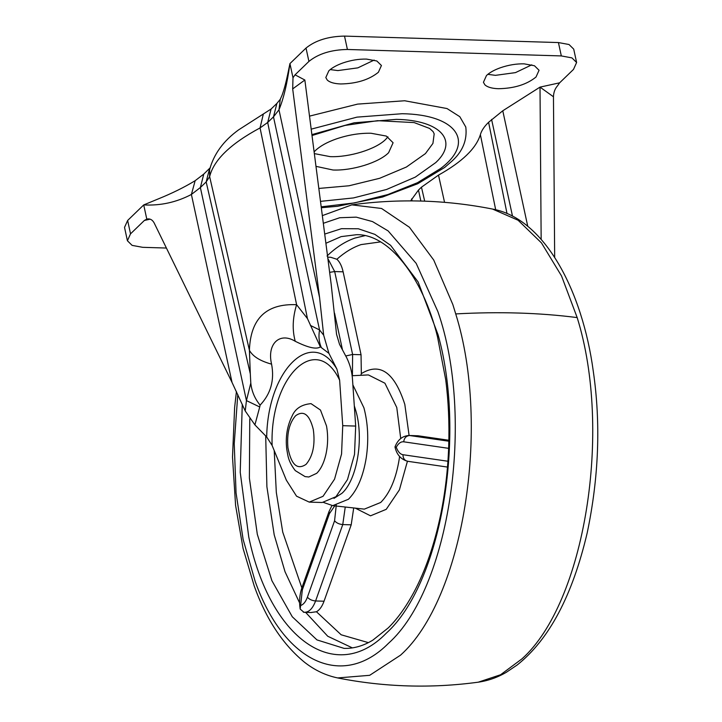 <?xml version="1.0" encoding="UTF-8"?>
<svg xmlns="http://www.w3.org/2000/svg" width="722" height="722" viewBox="0 0 722 722"><rect width="100%" height="100%" fill="white"/><g stroke="black" fill="none" stroke-linecap="round" stroke-linejoin="round"><path stroke-width="1.08" d="M327.689 257.176L330.667 257.267L336.867 259.261C339.737 261.824 341.831 266.012 343.121 271.824L361.045 354.728L361.334 373.626L360.865 375.296M368.382 642.634L341.163 634.782L316.444 611.751L310.947 612.509M396.252 447.234L394.979 446.936C397.723 439.779 402.389 435.962 408.986 435.474L409.69 435.537C406.242 435.817 404.248 437.911 403.688 441.81C400.881 441.512 398.4 443.317 396.252 447.234C397.921 451.71 400.15 454.201 402.948 454.716C403.057 458.641 404.807 460.844 408.201 461.331M303.899 612.256L300.172 609.07L300.614 605.505C303.411 604.63 305.686 601.859 307.41 597.175C309.296 599.386 312.021 600.65 315.595 600.966C312.59 608.863 308.691 612.626 303.899 612.256M448.867 440.258L418.128 435.79L408.986 435.474M316.444 611.751C319.566 610.054 322.093 606.543 324.034 601.218L351.199 524.831L353.708 507.954M524.109 63.843L534.461 65.747L539.054 70.269L536.013 77.028C526.726 84.537 514.181 88.436 498.379 88.716C491.872 88.472 487.359 87.163 484.859 84.79L483.433 82.29L486.475 75.53C489.669 72.507 494.389 69.89 500.635 67.678C508.613 64.971 516.438 63.689 524.109 63.843M531.78 64.845L515.481 72.615L495.482 75.341L487.819 74.348M366.487 59.087L376.839 60.991L381.433 65.503L378.391 72.272C369.104 79.781 356.56 83.671 340.757 83.96C334.25 83.716 329.737 82.407 327.237 80.025L325.812 77.534L328.853 70.774C332.048 67.751 336.768 65.133 343.013 62.922C350.991 60.206 358.816 58.933 366.487 59.087M374.158 60.079L357.859 67.859L337.86 70.585L330.198 69.583M314.115 151.882L315.424 150.528C320.135 146.061 327.111 142.189 336.344 138.922C348.13 134.915 359.691 133.029 371.018 133.254L386.315 136.07L393.093 142.748L388.598 152.73C378.951 162.567 352.291 170.843 333.004 170.004L315.983 166.349M387.949 136.855L385.71 139.364C376.054 149.192 349.403 157.468 330.107 156.629L314.341 153.605M321.317 207.719L337.526 206.302L382.534 197.034L417.731 183.731L444.689 167.432L451.719 161.331C462.676 151.557 467.369 140.122 465.789 127.027L459.797 116.684L447.008 108.544L404.654 100.755L357.589 104.112L309.503 116.134M312.003 135.528L344.972 125.438L377.561 120.682L414.157 122.587L429.608 128.444L433.083 131.585L434.184 133.859L432.929 143.416L425.429 153.605L406.387 167.035L379.664 178.289L349.033 185.771L318.826 188.442M559.622 82.822L557.583 85.737C554.983 88.671 553.612 92.353 553.458 96.775L540.011 87.118L559.622 82.822L573.494 69.42L576.607 62.498L571.914 57.877L561.319 55.928L347.408 49.475C331.245 49.764 318.411 53.744 308.917 61.424L306.02 48.058L289.937 63.599C287.23 83.364 283.575 98.761 278.981 109.798L273.485 116.865L267.691 122.469L260.055 127.911C230.517 143.786 213.712 160.031 209.642 176.637L206.167 181.926L200.373 187.53L191.393 194.462C176.448 202.304 160.555 205.797 143.723 204.922L127.641 220.472L124.527 227.385L127.415 240.76L130.529 233.838L127.641 220.472M295.244 341.289C279.495 331.651 266.788 344.069 271.58 364.159C260.137 361 252.745 356.379 249.415 350.305L209.642 176.637L209.588 169.724C213.748 154.165 223.432 140.88 238.63 129.852L271.093 109.022L267.691 122.469L307.446 318.582L320.369 346.885C316.561 349.61 308.186 347.751 295.244 341.289C292.139 330.062 292.59 317.87 296.598 304.702L307.446 318.582M263.277 114.293L260.055 127.911L296.598 304.702C266.219 303.43 250.498 318.637 249.415 350.305L250.299 373.815L206.167 181.926L209.624 168.434M292.681 88.896L292.997 77.75L295.045 74.835L304.855 80.016L292.681 88.896L319.575 297.563L323.664 335.17L328.925 353.356L320.369 346.885M150.095 219.19L144.4 220.436L146.972 219.037M195.22 180.653L195.175 180.68C184.417 187.242 171.998 193.37 157.883 199.073L143.723 204.922L146.783 219.073C149.86 218.405 152.297 219.659 154.102 222.836L232.033 382.416L191.393 194.462L195.157 180.69L203.775 174.083L200.373 187.53L246.437 400.602L259.721 406.973L254.911 424.888L245.236 410.98L246.437 400.602L250.805 383.048L250.299 373.815M304.855 80.016L331.172 284.242L336.551 334.313L339.548 344.385L346.777 357.913C350.251 365.088 352.192 372.642 352.58 380.584L355.684 426.07L354.511 454.409L347.49 479.57L335.983 496.691L322.202 502.503L309.251 502.115L323.032 496.303L334.548 479.173L341.56 454.021L342.733 425.682L339.629 380.187C316.543 331.254 269.712 376.514 272.113 445.438L266.68 436.945C267.889 369.312 311.904 326.777 336.894 369.086L339.629 380.187M507.024 213.586L488.595 122.298C484.263 126.494 481.52 130.61 480.374 134.635C476.141 148.416 462.179 161.909 438.498 175.112L421.458 187.188L424.689 201.167M488.595 122.298L502.774 110.782L540.011 87.118L541.157 239.361M410.619 200.906L418.471 190.066L421.458 187.188M271.58 364.159C274.604 380.178 270.786 393.833 260.11 405.123C254.758 398.607 251.662 391.252 250.805 383.048M310.415 325.432L319.548 329.936C318.411 336.281 318.989 342.129 321.281 347.481M271.093 109.022L276.887 103.426L273.485 116.865L319.548 329.936L323.664 335.17M336.894 369.086L328.925 353.356M254.911 424.888L266.68 436.945M308.917 61.424L295.045 74.835M144.4 220.436L130.529 233.838M166.412 248.043L142.703 247.321L132.108 245.381L127.415 240.76M561.319 55.928L558.431 42.562L569.017 44.511L573.719 49.132L576.607 62.498M558.431 42.562L344.52 36.1C328.348 36.389 315.523 40.378 306.02 48.058M292.997 77.75L289.937 63.599L287.636 74.682C285.858 83.129 283.981 90.024 282.004 95.367L280.253 99.329L278.981 109.798L319.575 297.563M554.667 257.312L553.458 96.775M245.236 410.98L232.033 382.416M272.113 445.438L286.354 480.175L296.543 496.176L309.251 502.115M326.506 425.944L320.469 410.051L311.029 403.643C301.543 404.51 295.226 408.643 292.085 416.053C287.148 426.034 285.361 437.054 286.742 449.111C287.961 455.609 287.925 460.943 295.271 470.609L305.063 476.601L308.808 476.998L316.705 473.307C320.721 469.327 323.736 463.271 325.739 455.149C327.978 445.447 328.23 435.709 326.506 425.944M352.868 384.871L363.933 407.849C368.012 423.399 368.807 439.906 366.307 457.369C363.256 476.33 357.318 490.283 348.482 499.236L332.725 505.644L364.339 509.127L380.711 502.467C389.889 493.162 396.071 478.668 399.239 458.966L399.591 456.484M352.092 375.729L368.391 374.926L384.925 383.22L396.775 407.506L400.728 438.525M325.893 243.269L341.154 236.617L356.623 234.695C388.355 233.865 422.758 276.535 437.496 336.75L445.691 379.601C448.434 400.791 449.445 422.939 448.714 446.043C447.911 469.652 445.212 492.621 440.619 514.957C434.274 545.047 425.375 570.786 413.923 592.202C405.818 607.193 397.244 619.115 388.192 627.95L372.85 640.134C363.383 645.901 353.807 648.654 344.132 648.392L316.976 639.918L292.293 616.787L271.905 580.696L257.312 534.316L249.388 478.081L249.767 418.841M299.594 602.897L285.046 571.788L274.198 534.831L266.896 486.736L265.705 435.917M352.381 647.887L327.743 636.244L305.596 612.346M327.039 256.003C336.01 247.348 345.351 241.365 355.043 238.052L364.827 235.697M354.303 405.845L355.901 411.008C364.014 438.795 357.092 479.724 341.984 493.279L333.952 498.379M361.334 373.626C379.98 362.11 394.474 372.353 404.807 404.347L409.103 435.474M407.434 461.25L399.401 489.877L386.252 509.317L370.53 515.824L355.26 508.126M301.859 587.888L282.735 532.105L276.318 492.458L274.216 450.573M336.867 259.261C344.665 252.321 352.733 247.438 361.054 244.596L380.485 241.906M324.71 234.072L341.488 228.675L358.347 228.775L374.853 234.361L390.584 245.299L418.119 281.941L438.128 334.945C466.565 436.81 440.943 584.062 386.234 633.239C335.667 685.223 270.1 639.349 248.774 537.051L240.218 472.233L242.267 404.284M323.321 223.297L339.728 217.728L356.244 217.151L372.498 221.582L388.138 230.923L416.188 263.377L437.893 311.633C475.157 418.273 449.734 588.782 388.418 643.365C342.517 689.7 283.963 662.471 255.173 581.381L243.143 539.514L236.049 492.882L234.235 443.75L237.791 394.492M351.686 204.849L381.577 208.477L409.437 227.277L433.714 260.01L452.838 304.54L455.726 313.917C491.122 427.18 463.343 598.98 400.548 655.161L369.682 675.314L337.67 677.931C325.893 675.512 314.873 670.314 304.621 662.336C282.952 644.62 266.174 619.241 254.297 586.201L243.061 548.395L235.589 505.4L232.511 457.053L234.632 407.388L236.428 391.586M492.557 209.064L518.098 220.246L541.482 242.926L561.517 275.93L577.176 317.59C612.581 430.853 584.802 602.653 522.006 658.825L500.59 674.745L478.271 682.182C488.18 680.747 497.539 677.444 506.366 672.272L517.196 664.98C549.135 639.557 572.474 595.533 587.194 532.908C598.854 477.179 600.875 423.245 593.258 371.099C582.528 291.354 544.848 218.585 492.557 209.064C445.907 199.85 399.04 198.433 351.966 204.813L322.328 215.625M577.176 317.59C539.56 312.752 499.082 311.525 455.726 313.917M327.86 258.557L334.683 271.562L352.607 354.466L345.739 355.982M361.045 354.728L352.607 354.466L352.417 375.711M343.121 271.824L334.683 271.562L329.638 272.338M342.49 349.89L334.521 313.05M402.948 454.716L448.019 461.259M448.777 448.362L403.688 441.81M418.128 435.79L409.69 435.537L448.849 441.223M300.172 609.07C299.025 601.679 299.585 594.63 301.85 587.916L329.006 511.564L329.467 513.559L302.319 589.91L300.614 605.505M334.764 505.869L329.467 513.559M307.41 597.175L334.575 520.788C336.461 522.99 339.187 524.253 342.76 524.569L315.595 600.966L324.034 601.218M345.242 507.024L342.76 524.569L351.199 524.831M334.575 520.788L336.272 505.201M301.85 587.916L302.319 589.91M303.357 612.202L304.476 612.31M321.2 206.835L354.493 202.918L387.723 194.597L417.451 182.72L440.591 168.524C475.96 142.108 456.611 114.518 402.145 113.715L356.975 117.135L311.182 129.148M311.886 134.617L354.123 122.803L396.297 119.365C440.303 120.123 459.192 140.772 435.79 162.558L415.276 177.134L386.568 189.471L353.509 197.927L320.496 201.366M276.887 103.426L280.253 99.329M480.374 134.635L495.689 209.759M444.553 202.34L438.498 175.112M512.512 216.203L491.583 119.41M420.845 201.05L418.471 190.066M527.773 226.374L502.774 110.782M412.127 200.906L411.675 198.83M260.11 405.123L259.721 406.973M347.408 49.475L344.52 36.1M342.733 425.682L355.684 426.07M306.092 464.327C312.951 456.16 315.352 444.544 313.303 429.473C309.548 414.509 303.646 409.934 295.587 415.764C289.305 422.984 286.751 433.615 287.925 447.676C291.21 464.778 297.265 470.329 306.092 464.327M323.627 502.485L332.725 505.644M337.67 677.94C384.33 687.145 431.196 688.562 478.271 682.182M394.979 446.945C396.676 454.607 400.9 459.382 407.65 461.286L447.478 467.071M329.006 511.564L331.967 505.544M304.612 612.319L311.543 612.527M210.364 167.621L203.775 174.083"/></g></svg>

